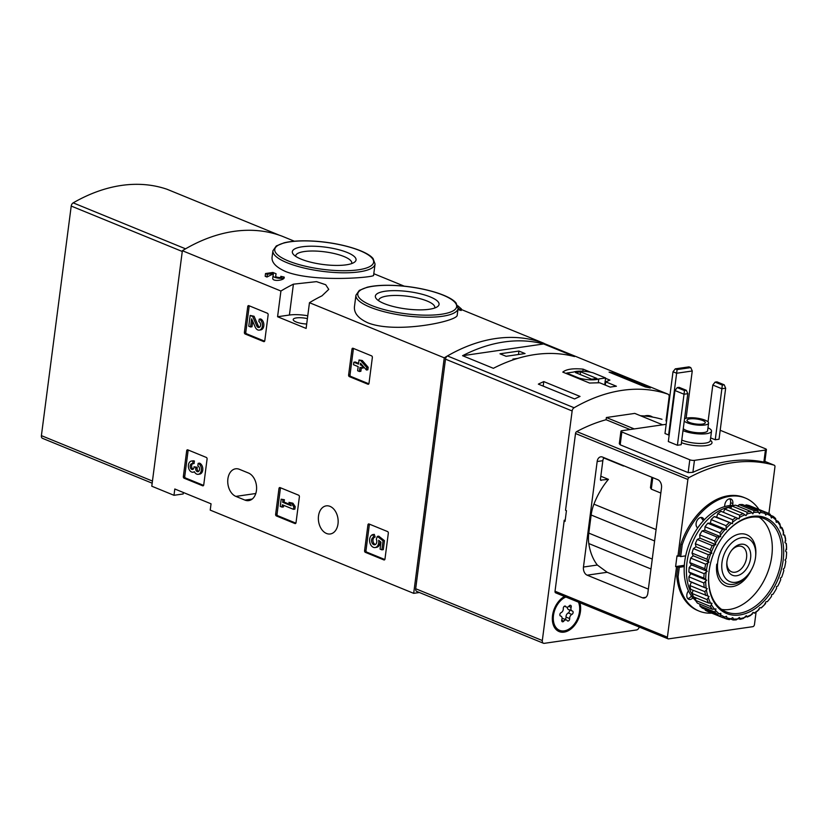 <?xml version="1.0" encoding="UTF-8"?>
<svg xmlns="http://www.w3.org/2000/svg" width="828" height="828" viewBox="0 0 828 828"><rect width="100%" height="100%" fill="white"/><g stroke="black" fill="none" stroke-linecap="round" stroke-linejoin="round"><path stroke-width="1.24" d="M267.392 313.243A1.325 0.911 81.8 0 1 268.137 314.878L264.784 340.701A1.325 0.911 81.8 0 1 263.708 341.591L245.129 333.994A1.325 0.911 81.8 0 1 244.395 332.359L247.748 306.536A1.325 0.911 81.8 0 1 248.814 305.646L267.392 313.243M206.338 457.439A1.325 0.911 81.8 0 1 207.083 459.074L203.729 484.908A1.325 0.911 81.8 0 1 202.653 485.788L184.075 478.191A1.325 0.911 81.8 0 1 183.34 476.566L186.693 450.732A1.325 0.911 81.8 0 1 187.759 449.842L206.338 457.439M419.413 592.506L413.679 593.345L210.229 510.12L211.047 503.817L174.801 488.996L173.983 495.299L151.783 486.212L182.367 250.708L280.92 291.021A198.068 132.894 -67.8 0 1 293.412 284.17L316.482 281.634L325.704 284.739L328.747 289.386L321.968 295.844A198.068 132.894 112.2 0 0 309.465 302.696L444.263 357.831A198.068 132.894 -67.8 0 1 544.11 343.372L544.089 343.496M413.679 593.345L444.263 357.831M309.465 302.696L306.122 328.426L277.577 316.741L280.92 291.021M318.511 515.937A14.2 9.791 81.8 0 1 326.222 505.867A14.2 9.791 81.8 0 1 338 523.907A14.2 9.791 81.8 0 1 330.289 533.967A14.2 9.791 81.8 0 1 318.511 515.937M248.452 473.016L239.395 469.31A14.2 9.791 81.8 0 0 235.597 468.803A14.2 9.791 81.8 0 0 227.731 481.534A14.2 9.791 81.8 0 0 235.876 496.396L244.933 500.102A14.2 9.791 81.8 0 0 248.731 500.609A14.2 9.791 81.8 0 0 256.597 487.868A14.2 9.791 81.8 0 0 248.452 473.016M387.587 531.576A1.325 0.911 81.8 0 1 388.322 533.211L384.968 559.045A1.325 0.911 81.8 0 1 383.902 559.925L365.324 552.328A1.325 0.911 81.8 0 1 364.579 550.703L367.932 524.869A1.325 0.911 81.8 0 1 369.009 523.979L387.587 531.576M298.639 495.196A1.325 0.911 81.8 0 1 299.384 496.831L296.02 522.654A1.325 0.911 81.8 0 1 294.954 523.544L276.376 515.947A1.325 0.911 81.8 0 1 275.631 514.312L278.984 488.489A1.325 0.911 81.8 0 1 280.061 487.599L298.639 495.196M371.606 355.874A1.325 0.911 81.8 0 1 372.352 357.499L368.998 383.333A1.325 0.911 81.8 0 1 367.922 384.223L349.354 376.616A1.325 0.911 81.8 0 1 348.609 374.991L351.962 349.157A1.325 0.911 81.8 0 1 353.028 348.267L371.606 355.874M275.652 276.397L276.055 273.747L272.919 272.464L265.529 273.54L265.177 276.293L266.978 277.028A198.068 132.894 -67.8 0 1 273.375 273.84M276.055 273.747L275.631 276.252A3.012 0.818 7.4 0 0 275.631 276.262A3.012 0.818 7.4 0 0 278.508 277.463A3.012 0.818 7.4 0 0 281.603 277.038A3.012 0.818 7.4 0 0 280.775 276.335L284.139 277.059C285.66 280.35 271.977 282.058 272.733 278.146L273.012 275.941A5.641 1.542 7.4 0 0 273.012 275.921A5.641 1.542 7.4 0 0 278.415 278.177A5.641 1.542 7.4 0 0 284.211 277.38A5.641 1.542 7.4 0 0 284.139 277.059M285.919 271.656C314.63 282.824 375.902 277.297 373.594 275.279L375.063 264.018A51.502 14.035 -172.6 0 1 342.192 272.785A51.502 14.035 -172.6 0 1 287.078 262.735A51.502 14.035 -172.6 0 1 272.919 250.76L272.06 257.363C271.584 262.6 276.2 267.372 285.919 271.656M461.341 309.517L544.11 343.372M182.367 250.708A198.068 132.894 -67.8 0 1 282.213 236.239L294.364 241.217M373.801 273.706L404.302 286.188M368.067 322.91C396.715 334.129 458.381 321.088 457.222 315.064L458.081 308.471A51.502 14.035 -172.6 0 1 425.219 317.227A51.502 14.035 -172.6 0 1 370.106 307.178A51.502 14.035 -172.6 0 1 355.947 295.203L354.477 306.464C353.784 313.036 358.317 318.521 368.067 322.91M457.977 309.268L459.416 310.065A198.068 132.894 -67.8 0 1 461.217 310.49L461.413 308.958L457.76 305.749M183.371 492.494L183.174 493.964L173.983 495.299M301.175 259.154A32.116 8.746 -172.6 0 1 293.329 254.31A32.116 8.746 -172.6 0 1 325.321 247.137A32.116 8.746 -172.6 0 1 354.415 262.238A32.116 8.746 -172.6 0 1 301.175 259.154M295.668 256.318A28.276 7.7 -172.6 0 1 295.679 255.831A28.276 7.7 -172.6 0 1 324.711 251.836A28.276 7.7 -172.6 0 1 351.765 263.118A28.276 7.7 -172.6 0 1 351.641 263.594M384.202 303.597A32.116 8.746 -172.6 0 1 376.357 298.753A32.116 8.746 -172.6 0 1 408.349 291.58A32.116 8.746 -172.6 0 1 437.443 306.681A32.116 8.746 -172.6 0 1 384.202 303.597M378.696 300.761A28.276 7.7 -172.6 0 1 378.696 300.274A28.276 7.7 -172.6 0 1 407.738 296.279A28.276 7.7 -172.6 0 1 434.783 307.561A28.276 7.7 -172.6 0 1 434.669 308.037M307.768 315.768A20.793 5.661 7.4 0 0 289.407 315.033L277.577 316.741M307.395 318.604A10.567 2.877 7.4 0 0 293.205 319.504A10.567 2.877 7.4 0 0 306.702 324.007M265.529 273.54L267.34 274.275L266.978 277.028M267.34 274.275L273.447 273.395L272.722 278.177M458.122 307.944L459.519 309.237L461.413 308.958M459.519 309.237L459.416 310.065M384.823 559.521L366.742 552.121A1.325 0.911 81.8 0 1 365.997 550.496L369.35 524.662A1.325 0.911 81.8 0 1 369.505 524.186M377.34 536.378L378.758 536.171L384.461 540.663L383.033 540.87L377.34 536.378L376.316 539.204A3.767 2.598 81.8 0 1 374.711 544.752A3.767 2.598 81.8 0 1 371.606 541.398A3.767 2.598 81.8 0 1 373.635 537.3A3.767 2.598 81.8 0 1 373.707 537.289L372.869 534.577L374.287 534.37L375.125 537.082L373.707 537.289M375.405 544.503A3.767 2.598 81.8 0 1 372.983 540.715A3.767 2.598 81.8 0 1 374.981 537.103M380.187 541.481A6.583 4.544 81.8 0 1 376.543 547.339L375.125 547.546A6.583 4.544 81.8 0 1 369.723 541.936A6.583 4.544 81.8 0 1 372.869 534.577M384.461 540.663L383.292 549.637L381.874 549.844L380.062 549.109L380.973 542.092L378.655 540.27A6.583 4.544 81.8 0 1 375.125 547.546M381.874 549.844L383.033 540.87M203.584 485.384L185.493 477.984A1.325 0.911 81.8 0 1 184.758 476.359L188.111 450.525A1.325 0.911 81.8 0 1 188.256 450.049M198.151 463.349A5.641 3.892 81.8 0 1 201.39 469.259A5.641 3.892 81.8 0 1 198.265 474.32L199.683 474.113A5.641 3.892 81.8 0 0 202.808 469.052A5.641 3.892 81.8 0 0 199.569 463.142L198.151 463.349L197.82 465.864A3.012 2.08 81.8 0 1 199.538 468.814A3.012 2.08 81.8 0 1 198.161 471.649A2.639 1.822 81.8 0 1 197.913 471.712A2.639 1.822 81.8 0 1 195.729 468.358L195.843 467.509L194.031 466.775L193.928 467.623A2.639 1.822 81.8 0 1 192.489 469.486A2.639 1.822 81.8 0 1 190.926 468.689A3.012 2.08 81.8 0 1 190.254 465.584A3.012 2.08 81.8 0 1 191.858 463.639A3.012 2.08 81.8 0 1 192.655 463.752L192.986 461.237L194.404 461.03L194.073 463.545L192.655 463.752M198.606 471.401A2.639 1.822 81.8 0 1 197.147 468.151L195.729 468.358M194.031 466.775L197.261 467.302L197.147 468.151M197.261 467.302L195.843 467.509M193.172 469.176A2.639 1.822 81.8 0 1 192.344 468.482A3.012 2.08 81.8 0 1 192.593 463.721M198.265 474.32A5.641 3.892 81.8 0 1 194.342 471.691A5.641 3.892 81.8 0 1 193.09 472.208A5.641 3.892 81.8 0 1 188.432 467.178A5.641 3.892 81.8 0 1 191.475 461.041L192.893 460.834A5.641 3.892 81.8 0 1 194.404 461.03M191.475 461.041A5.641 3.892 81.8 0 1 192.986 461.237M295.875 523.141L277.794 515.74A1.325 0.911 81.8 0 1 277.049 514.116L280.413 488.282A1.325 0.911 81.8 0 1 280.557 487.806M288.92 502.368L292.926 503.217L295.203 506.612L293.785 506.819L291.508 503.424L288.92 502.368L291.208 505.763L282.679 502.275L282.979 499.946L281.178 499.201L280.247 506.384L282.048 507.119L282.358 504.79L293.464 509.334L293.785 506.819M292.926 503.217L291.508 503.424M281.178 499.201L284.408 499.739L284.097 502.068L290.473 504.676M284.097 502.068L282.679 502.275M284.408 499.739L282.979 499.946M283.673 505.328L283.476 506.922L282.048 507.119M295.203 506.612L294.882 509.127L293.464 509.334M264.639 341.188L246.547 333.787A1.325 0.911 81.8 0 1 245.812 332.152L249.166 306.329A1.325 0.911 81.8 0 1 249.311 305.842M259.319 330.124L260.737 329.917A5.641 3.892 81.8 0 0 263.863 324.855A5.641 3.892 81.8 0 0 260.623 318.946L259.205 319.153L258.874 321.657A3.012 2.08 81.8 0 1 260.603 324.814A3.012 2.08 81.8 0 1 258.936 327.515A3.012 2.08 81.8 0 1 256.752 325.901L252.664 316.472L250.17 315.447L248.762 326.222L250.573 326.967L251.629 318.832L255.221 327.101A5.641 3.892 81.8 0 0 259.319 330.124A5.641 3.892 81.8 0 0 262.445 325.062A5.641 3.892 81.8 0 0 259.205 319.153M259.619 327.226A3.012 2.08 81.8 0 1 258.17 325.694L256.752 325.901M250.17 315.447L254.082 316.265L258.17 325.694M254.082 316.265L252.664 316.472M252.706 321.305L251.991 326.76L250.573 326.967M368.853 383.809L350.772 376.419A1.325 0.911 81.8 0 1 350.027 374.784L353.38 348.961A1.325 0.911 81.8 0 1 353.525 348.474M359.031 359.983L362.26 360.511L368.181 367.29L366.763 367.487L360.842 360.718L359.031 359.983L358.493 364.113L353.846 362.209L353.515 364.724L358.172 366.628L357.634 370.758L359.435 371.493L359.973 367.363L361.908 368.16L362.24 365.645L360.304 364.848L360.511 363.233L366.431 370.002L366.763 367.487M362.26 360.511L360.842 360.718M353.846 362.209L355.264 362.002L358.586 363.368M361.298 367.901L360.863 371.286L359.435 371.493M363.502 366.649L363.337 367.953L361.908 368.16M360.304 364.848L361.753 364.662M368.181 367.29L367.849 369.795L366.431 370.002M639.216 627.013A3.302 2.215 -67.8 0 1 636.546 629.963L544.275 643.335A3.302 2.215 -67.8 0 1 543.437 643.242A3.302 2.215 -67.8 0 1 542.319 640.53L572.138 410.957A3.302 2.215 -67.8 0 1 574.104 407.749A198.068 132.894 -67.8 0 1 667.937 394.159A3.302 2.215 -67.8 0 1 668.02 394.19A3.302 2.215 -67.8 0 1 669.138 396.902L666.012 420.955M543.437 643.242L416.784 591.44A3.302 2.215 -67.8 0 1 415.677 588.729L445.485 359.155A3.302 2.215 -67.8 0 1 447.462 355.947A198.068 132.894 -67.8 0 1 541.295 342.357A3.302 2.215 -67.8 0 1 541.377 342.388A3.302 2.215 -67.8 0 1 541.46 342.419M582.871 371.234L583.14 369.153C573.131 368.181 566.352 369.164 562.792 372.103L589.557 383.043L599.575 382.743L610.257 387.121A198.068 132.894 112.2 0 1 616.405 386.231L605.723 381.853L609.905 380.104L605.558 378.324M583.14 369.153L590.83 372.3M580.035 396.426A198.068 132.894 112.2 0 0 574.601 398.951L538.345 384.13A198.068 132.894 -67.8 0 1 543.779 381.594L580.035 396.426M614.055 373.159L650.301 387.99A198.068 132.894 112.2 0 0 645.333 386.966L609.077 372.134A198.068 132.894 -67.8 0 1 614.055 373.159L613.931 374.121M493.374 368.315A198.068 132.894 -67.8 0 1 574.477 356.568L543.665 343.962A198.068 132.894 112.2 0 0 462.562 355.709L493.374 368.315M644.453 415.998A19.479 13.072 -67.8 0 1 652.661 417.105M579.859 602.732A19.479 13.072 -67.8 0 1 568.101 630.801A19.479 13.072 -67.8 0 1 552.4 616.736A19.479 13.072 -67.8 0 1 552.524 615.566A19.479 13.072 -67.8 0 1 558.683 601.387A19.479 13.072 -67.8 0 1 564.52 596.46M721.995 562.429A23.37 15.68 -67.8 0 1 741.112 537.786A23.37 15.68 -67.8 0 1 755.654 556.157A23.37 15.68 -67.8 0 1 748.119 574.58A23.37 15.68 -67.8 0 1 729.447 581.432A23.37 15.68 -67.8 0 1 721.995 562.429M726.922 561.715A16.508 11.074 -67.8 0 1 732.138 549.699A16.508 11.074 -67.8 0 1 750.013 550.63A16.508 11.074 -67.8 0 1 740.222 574.57A16.508 11.074 -67.8 0 1 726.818 562.709A16.508 11.074 -67.8 0 1 726.922 561.715M748.119 574.58L747.249 575.615A26.413 17.719 -67.8 0 1 726.663 583.585A26.413 17.719 -67.8 0 1 717.741 561.891A26.413 17.719 -67.8 0 1 746.67 534.702A26.413 17.719 -67.8 0 1 755.767 554.812L755.654 556.157M731.714 550.227A13.652 9.16 -67.8 0 1 741.95 546.563A13.652 9.16 -67.8 0 1 745.262 562.657A13.652 9.16 -67.8 0 1 731.621 571.827A13.652 9.16 -67.8 0 1 726.88 562.036M605.309 385.092L605.723 381.853M566.704 373.055L579.186 378.158A14.521 3.954 7.4 0 0 598.768 378.945L605.61 377.961L593.117 372.848A14.521 3.954 7.4 0 0 573.535 372.062L566.704 373.055L566.621 373.666M579.103 378.769L579.186 378.158M598.261 382.857L598.768 378.945M604.709 384.844L605.61 377.961M575.398 372.548L591.71 379.224L596.916 378.468L580.604 371.793L575.398 372.548M580.242 374.535L580.604 371.793M543.199 386.107L543.779 381.594M499.998 353.804L506.115 356.299L525.045 353.556L518.928 351.062L499.998 353.804M517.831 358.369L512.905 359.083L514.064 359.559M543.665 343.962L462.562 355.709M518.473 354.508L518.928 351.062M578.482 602.173A18.154 12.182 -67.8 0 1 576.95 619.934A18.154 12.182 -67.8 0 1 564.23 630.864A18.154 12.182 -67.8 0 1 559.614 630.346A18.154 12.182 -67.8 0 1 553.694 614.034A18.154 12.182 -67.8 0 1 565.886 597.019M571.869 614.438A3.24 2.173 112.2 0 0 569.674 618.578A1.853 1.242 112.2 0 1 569.064 620.431A1.853 1.242 112.2 0 1 567.646 620.979A1.853 1.242 112.2 0 1 567.221 620.617A3.24 2.173 -67.8 0 0 566.487 619.986A3.24 2.173 -67.8 0 0 563.847 621.103A1.853 1.242 112.2 0 1 562.336 621.745A1.853 1.242 112.2 0 1 561.839 619.706A3.24 2.173 112.2 0 0 560.96 616.156A3.24 2.173 112.2 0 0 560.659 616.063A1.853 1.242 112.2 0 1 560.484 616.022A1.853 1.242 112.2 0 1 559.883 614.376A1.853 1.242 112.2 0 1 561.105 612.637A3.24 2.173 112.2 0 0 563.288 608.497A1.853 1.242 112.2 0 1 563.899 606.645A1.853 1.242 112.2 0 1 565.327 606.106A1.853 1.242 112.2 0 1 565.752 606.458A3.24 2.173 112.2 0 0 566.487 607.09A3.24 2.173 112.2 0 0 569.126 605.972A1.853 1.242 112.2 0 1 570.627 605.33A1.853 1.242 112.2 0 1 571.134 607.369A3.24 2.173 112.2 0 0 572.013 610.919A3.24 2.173 112.2 0 0 572.314 611.012A1.853 1.242 112.2 0 1 572.479 611.064A1.853 1.242 112.2 0 1 573.09 612.71A1.853 1.242 112.2 0 1 571.869 614.438L568.246 612.958A3.24 2.173 112.2 0 0 566.052 617.098L569.674 618.578M559.614 630.346L558.703 629.973A18.154 12.182 -67.8 0 1 552.431 616.436M558.486 601.625A18.154 12.182 -67.8 0 1 564.986 596.657M564.965 619.365A1.853 1.242 112.2 0 0 566.052 617.098M566.487 619.986L562.854 618.506A3.24 2.173 112.2 0 0 562.077 618.402M567.263 607.193A3.24 2.173 112.2 0 0 568.391 609.439A3.24 2.173 112.2 0 0 568.691 609.532M568.246 612.958A1.853 1.242 112.2 0 0 569.416 611.437A1.853 1.242 112.2 0 0 569.105 609.739M686.34 390.298L687.809 393.683L681.175 444.708L677.397 445.257L668.331 441.552L674.955 390.526L677.242 387.607L679.115 387.338L686.34 390.298L684.466 390.568L677.242 387.607M687.809 393.683L684.021 394.231L677.397 445.257M724.2 384.813L722.326 385.082L715.092 382.122L716.965 381.853L724.2 384.813L725.659 388.197L719.035 439.223L715.247 439.771L710.652 437.898M725.659 388.197L721.871 388.746L715.247 439.771M715.092 382.122L712.815 385.041L708.023 421.897M690.78 367.601L692.249 370.985L676.631 373.242L668.61 434.979L664.987 433.499L673.009 371.762L676.631 373.242L677.076 369.588L675.286 368.853L688.989 366.866L690.78 367.601L677.076 369.588M669.2 434.897L668.61 434.979M692.249 370.985L686.101 418.243M722.326 385.082L721.871 388.746L712.815 385.041M684.466 390.568L684.021 394.231L674.955 390.526M662.648 424.805L634.765 413.4L606.375 417.519L606.086 419.724A198.068 132.894 112.2 0 0 576.743 431.564A1.977 1.325 112.2 0 0 575.512 433.51L565.545 510.276L566.445 510.648L565.058 521.361L564.147 520.988L565.12 520.843M661.996 419.31A1.977 1.325 112.2 0 0 661.903 419.268A1.977 1.325 112.2 0 0 661.82 419.237A198.068 132.894 112.2 0 0 640.427 415.718M555.029 591.223A1.977 1.325 112.2 0 0 555.702 592.858L668.072 638.823A1.977 1.325 -67.8 0 1 667.399 637.187L555.029 591.223L564.147 520.988M647.806 593.355A6.603 4.554 81.8 0 1 644.215 598.033A6.603 4.554 81.8 0 1 642.456 597.795L587.176 575.181A6.603 4.554 81.8 0 1 583.461 567.035L597.164 461.517A6.603 4.554 81.8 0 1 600.755 456.828A6.603 4.554 81.8 0 1 602.515 457.066L657.794 479.681A6.603 4.554 81.8 0 1 661.51 487.827L647.806 593.355M676.745 576.009L678.101 576.567A61.075 40.976 112.2 0 0 699.153 611.116L697.797 610.557A61.075 40.976 112.2 0 1 676.745 576.009L677.946 566.745L676.528 566.952L667.399 637.187M676.528 566.952L675.617 566.58L684.321 565.317M768.881 513.567L774.946 466.868A1.977 1.325 -67.8 0 0 774.284 465.232A1.977 1.325 -67.8 0 0 774.19 465.201A198.068 132.894 -67.8 0 0 689.113 477.528A1.977 1.325 -67.8 0 0 687.882 479.474L677.915 556.24L677.004 555.867L675.617 566.58M565.638 509.53L567.17 497.742M563.04 529.506L564.21 520.222L565.151 520.605M564.21 520.222L565.224 520.077M756.099 612.027L754.463 624.581A1.977 1.325 -67.8 0 1 752.797 626.672L668.579 638.874A1.977 1.325 -67.8 0 1 668.072 638.823M656.086 529.589L593.924 504.169A61.075 40.976 112.2 0 1 608.445 479.35L600.828 476.235M660.827 493.053L651.294 489.141L652.785 477.632M651.833 477.238L650.466 487.723L651.294 489.141M623.505 466.029L603.757 457.946M677.915 556.24L679.333 556.033L680.864 544.255L682.22 544.814L680.688 556.592L679.333 556.033M758.914 509.386A61.075 40.976 112.2 0 0 745.397 498.063L744.041 497.504A61.075 40.976 112.2 0 0 680.864 544.255M630.056 429.525L606.086 419.724M619.344 443.767L620.182 444.802L688.14 472.602L692.891 472.343A198.068 132.894 -67.8 0 1 763.861 462.065L763.851 461.631M652.257 559.066L588.801 533.108A33.016 22.149 112.2 0 0 588.801 543.551A61.075 40.976 112.2 0 0 597.319 565.027L583.461 567.035M588.801 533.108L591.151 515.006A33.016 22.149 112.2 0 1 593.924 504.169M608.445 479.35L600.61 480.147M603.954 457.656A6.603 4.554 81.8 0 0 602.846 460.689L600.435 479.277A1.325 0.89 112.2 0 0 601.211 480.395M648.355 589.132L607.183 572.283L597.319 565.027M720.194 430.27L765.517 448.807A3.302 0.9 -172.6 0 1 766.428 449.573A3.302 0.9 -172.6 0 1 765.424 450.08L694.444 460.358A3.302 0.9 -172.6 0 1 689.807 459.778L621.849 431.978A3.302 0.9 -172.6 0 1 620.938 431.202A3.302 0.9 -172.6 0 1 621.942 430.705L666.178 424.298M684.539 418.844A12.544 3.415 -172.6 0 1 705.125 420.189A12.544 3.415 -172.6 0 1 708.582 423.108A12.544 3.415 -172.6 0 1 697.787 425.106A12.544 3.415 -172.6 0 1 684.249 421.079M702.765 420.531A9.243 2.515 -172.6 0 1 705.301 422.684A9.243 2.515 -172.6 0 1 695.81 423.988A9.243 2.515 -172.6 0 1 686.971 420.303A9.243 2.515 -172.6 0 1 692.87 418.73A9.243 2.515 -172.6 0 1 702.765 420.531M708.582 423.108L707.598 430.663A12.544 3.415 -172.6 0 1 696.803 432.661A12.544 3.415 -172.6 0 1 683.266 428.645M707.971 427.765A16.508 4.492 -172.6 0 1 711.521 431.171A16.508 4.492 -172.6 0 1 700.767 433.986A16.508 4.492 -172.6 0 1 683.007 430.632M745.397 498.063A61.075 40.976 112.2 0 0 682.22 544.814M677.946 566.745L679.302 567.304L678.101 576.567M699.153 611.116A61.075 40.976 112.2 0 0 711.821 613.144M685.677 555.867L680.688 556.592M679.302 567.304L684.238 566.59M688.441 590.84A5.61 3.767 112.2 0 0 688.751 599.296A5.61 3.767 112.2 0 0 692.932 597.826M704.297 519.818L703.469 518.628A5.61 3.767 112.2 0 0 702.258 517.635A5.61 3.767 112.2 0 0 697.155 520.377A5.61 3.767 112.2 0 0 696.803 527.022L697.569 528.129M724.552 506.643L724.8 504.769A5.61 3.767 112.2 0 1 730.948 498.994A5.61 3.767 112.2 0 1 732.842 503.61L732.614 505.339M730.213 505.494L730.575 502.679A5.61 3.767 112.2 0 0 729.696 498.808M703.365 520.812A5.61 3.767 112.2 0 0 703.282 520.677L701.202 517.707A5.61 3.767 112.2 0 0 701.016 517.448M687.737 598.551A5.61 3.767 112.2 0 0 690.966 596.543L691.452 595.943M675.286 368.853L673.009 371.762M606.375 417.519L634.258 428.925M695.613 600.569A52.816 35.438 -67.8 0 1 684.715 561.519A52.816 35.438 -67.8 0 1 734.55 505.37M736.289 505.525A52.816 35.438 -67.8 0 1 738.234 505.836M704.773 568.712A56.946 38.212 -67.8 0 1 705.653 564.189L690.697 558.072A56.946 38.212 -67.8 0 0 689.817 562.595L691.37 564.82L689.175 567.584L704.131 573.7L707.226 571.299L704.773 568.712L689.817 562.595M705.653 564.189L708.985 562.222L706.936 559.19L691.991 553.073A56.946 38.212 -67.8 0 1 693.419 548.602L708.375 554.719L711.873 553.249L710.269 549.844L695.313 543.727A56.946 38.212 -67.8 0 1 697.269 539.452L712.225 545.569L715.806 544.658L714.657 540.974L699.701 534.867A56.946 38.212 -67.8 0 1 702.113 530.903L717.069 537.02L720.65 536.699L719.977 532.849L705.021 526.732A56.946 38.212 -67.8 0 1 707.816 523.213L722.772 529.33L726.28 529.62L726.052 525.708L711.107 519.591A56.946 38.212 -67.8 0 1 714.202 516.61L732.501 523.638L732.728 519.767L717.772 513.65A56.946 38.212 -67.8 0 1 721.074 511.311L739.145 518.939L739.777 515.202L724.821 509.085A56.946 38.212 -67.8 0 1 728.226 507.45L743.182 513.567L745.997 515.647L746.97 514.064A55.621 37.322 -67.8 0 1 752.062 512.749L752.849 513.888L754.142 510.752L739.187 504.635A56.946 38.212 -67.8 0 1 742.499 504.542L757.454 510.648L759.504 513.691L761.035 510.99L746.08 504.873A56.946 38.212 -67.8 0 1 749.185 505.556L764.14 511.673L765.745 515.078L767.442 512.874L752.352 506.85M706.936 559.19A56.946 38.212 -67.8 0 1 708.375 554.719M710.269 549.844A56.946 38.212 -67.8 0 1 712.225 545.569M714.657 540.974A56.946 38.212 -67.8 0 1 717.069 537.02M719.977 532.849A56.946 38.212 -67.8 0 1 722.772 529.33M726.052 525.708A56.946 38.212 -67.8 0 1 729.157 522.727M732.728 519.767A56.946 38.212 -67.8 0 1 736.03 517.417M739.777 515.202A56.946 38.212 -67.8 0 1 743.182 513.567M754.142 510.752A56.946 38.212 -67.8 0 1 757.454 510.648M761.035 510.99A56.946 38.212 -67.8 0 1 764.14 511.673M767.442 512.874A56.946 38.212 -67.8 0 1 770.247 514.323L771.396 518.007L773.166 516.351L770.796 515.378M773.166 516.351A56.946 38.212 -67.8 0 1 775.598 518.525L776.281 522.375L778.051 521.319L776.395 520.636M778.051 521.319A56.946 38.212 -67.8 0 1 780.028 524.145L780.245 528.067L781.942 527.622L780.452 527.012M781.942 527.622A56.946 38.212 -67.8 0 1 783.391 531.017L783.174 534.898L784.706 535.064L783.298 534.495M784.706 535.064A56.946 38.212 -67.8 0 1 785.606 538.935L784.975 542.661L786.279 543.437A56.946 38.212 -67.8 0 1 786.59 547.65L785.596 551.127L786.6 552.462A56.946 38.212 -67.8 0 1 786.393 555.95L786.352 556.54A55.621 37.322 -67.8 0 1 786.145 558.621L785.027 560.028L785.813 561.167A55.621 37.322 -67.8 0 1 784.509 567.915L783.267 569.115L783.847 570.482A55.621 37.322 -67.8 0 1 781.704 577.147L780.38 578.089L780.732 579.641A55.621 37.322 -67.8 0 1 777.823 586.027L776.447 586.679L776.571 588.377A55.621 37.322 -67.8 0 1 772.969 594.287L771.603 594.639L771.479 596.419A55.621 37.322 -67.8 0 1 768.425 600.372A55.621 37.322 -67.8 0 1 767.308 601.677L765.972 601.718L764.379 604.895A56.946 38.212 -67.8 0 1 761.284 607.866L759.752 607.7L757.713 610.836A56.946 38.212 -67.8 0 1 754.411 613.175L753.014 612.606M768.425 600.372L768.042 600.817A56.946 38.212 -67.8 0 1 767.67 601.273L767.308 601.677M759.172 609.491A55.621 37.322 -67.8 0 1 754.236 612.989L753.107 612.399L750.665 615.39A56.946 38.212 -67.8 0 1 747.26 617.026L745.8 616.425M752.321 614.117A55.621 37.322 -67.8 0 1 747.229 616.56L746.256 615.69L743.451 618.423A56.946 38.212 -67.8 0 1 740.046 619.303L738.452 618.651M745.283 617.274A55.621 37.322 -67.8 0 1 740.191 618.588L739.404 617.45L736.299 619.851A56.946 38.212 -67.8 0 1 732.987 619.944L730.865 619.075M738.276 618.868A55.621 37.322 -67.8 0 1 733.339 619.013L732.749 617.647L729.406 619.613A56.946 38.212 -67.8 0 1 726.301 618.92L723.237 617.667M731.507 618.837A55.621 37.322 -67.8 0 1 726.86 617.812L726.508 616.26L722.999 617.719L708.054 611.613A56.946 38.212 -67.8 0 1 705.239 610.153L720.194 616.27L720.857 613.331L717.265 614.241L702.32 608.125A56.946 38.212 -67.8 0 1 699.888 605.951L714.843 612.068L715.972 608.963L712.39 609.273L697.435 603.157A56.946 38.212 -67.8 0 1 695.458 600.331L710.414 606.448L712.008 603.27L708.499 602.97L693.553 596.864A56.946 38.212 -67.8 0 1 692.094 593.459L707.04 599.575L709.078 596.439L690.78 589.412A56.946 38.212 -67.8 0 1 689.879 585.551L704.835 591.658L707.278 588.677L689.206 581.049A56.946 38.212 -67.8 0 1 688.896 576.837L703.852 582.953L706.657 580.211L703.841 578.13L688.886 572.013A56.946 38.212 -67.8 0 1 689.175 567.584M722.999 617.719A56.946 38.212 -67.8 0 1 720.194 616.27M717.265 614.241A56.946 38.212 -67.8 0 1 714.843 612.068M712.39 609.273A56.946 38.212 -67.8 0 1 710.414 606.448M708.499 602.97A56.946 38.212 -67.8 0 1 707.04 599.575M705.735 595.529A56.946 38.212 -67.8 0 1 704.835 591.658M704.162 587.166A56.946 38.212 -67.8 0 1 703.852 582.953M703.841 578.13A56.946 38.212 -67.8 0 1 704.131 573.7M706.439 570.171A55.621 37.322 -67.8 0 1 707.743 563.423M708.406 560.856A55.621 37.322 -67.8 0 1 710.548 554.191M711.521 551.696A55.621 37.322 -67.8 0 1 714.429 545.31M715.682 542.961A55.621 37.322 -67.8 0 1 719.284 537.051M720.764 534.919A55.621 37.322 -67.8 0 1 724.945 529.661M726.632 527.809A55.621 37.322 -67.8 0 1 731.259 523.358M733.08 521.847A55.621 37.322 -67.8 0 1 738.017 518.349M739.932 517.221A55.621 37.322 -67.8 0 1 745.024 514.778M753.977 512.47A55.621 37.322 -67.8 0 1 758.914 512.325M760.746 512.501A55.621 37.322 -67.8 0 1 765.393 513.526M767.08 514.136A55.621 37.322 -67.8 0 1 771.272 516.31M772.772 517.345A55.621 37.322 -67.8 0 1 776.395 520.595M777.647 522.023A55.621 37.322 -67.8 0 1 780.597 526.256M781.57 528.026A55.621 37.322 -67.8 0 1 783.754 533.097M784.426 535.178A55.621 37.322 -67.8 0 1 785.762 540.943M786.103 543.251A55.621 37.322 -67.8 0 1 786.569 549.533M786.579 551.997A55.621 37.322 -67.8 0 1 786.352 556.54M765.621 603.529A55.621 37.322 -67.8 0 1 760.994 607.969M740.046 619.303L740.191 618.588M732.987 619.944L733.339 619.013M726.301 618.92L726.86 617.812M725.173 617.202A55.621 37.322 -67.8 0 1 720.981 615.028M719.48 613.993A55.621 37.322 -67.8 0 1 715.858 610.743M714.605 609.315A55.621 37.322 -67.8 0 1 711.656 605.082M710.672 603.312A55.621 37.322 -67.8 0 1 708.499 598.23M707.826 596.16A55.621 37.322 -67.8 0 1 706.491 590.395M706.149 588.087A55.621 37.322 -67.8 0 1 705.684 581.805M705.673 579.331A55.621 37.322 -67.8 0 1 706.108 572.717M709.099 571.03A51.667 34.662 -67.8 0 1 725.421 533.439A51.667 34.662 -67.8 0 1 781.384 536.347A51.667 34.662 -67.8 0 1 750.727 611.292A51.667 34.662 -67.8 0 1 708.768 574.146A51.667 34.662 -67.8 0 1 709.099 571.03M725.225 533.667A50.342 33.782 -67.8 0 1 764.275 518.701A50.342 33.782 -67.8 0 1 776.488 578.089A50.342 33.782 -67.8 0 1 726.156 611.892A50.342 33.782 -67.8 0 1 708.789 573.845M759.297 517.303A50.342 33.782 -67.8 0 1 766.966 574.197A50.342 33.782 -67.8 0 1 721.623 609.408M751.234 570.078A26.413 17.719 -67.8 0 1 728.785 586.648A26.413 17.719 -67.8 0 1 716.603 565.741A26.413 17.719 -67.8 0 1 716.779 564.147M693.222 596.16A52.816 35.438 -67.8 0 1 686.971 562.44A52.816 35.438 -67.8 0 1 731.755 506.508M695.665 599.296A52.816 35.438 -67.8 0 1 693.771 596.947M739.187 504.635L737.945 506.198M746.08 504.873L745.252 505.66M705.177 609.294L705.239 610.153M700.002 604.212L699.888 605.951M695.944 597.837L695.458 600.331M693.088 590.354L692.094 593.459M689.206 581.049L691.421 582.188L689.879 585.551M688.886 572.013L690.79 573.721L688.896 576.837M691.991 553.073L693.129 555.743L690.697 558.072M695.313 543.727L696.017 546.77L693.419 548.602M699.701 534.867L699.95 538.169L697.269 539.452M705.021 526.732L704.794 530.21L702.113 530.903M711.107 519.591L710.414 523.13L707.816 523.213M717.772 513.65L716.644 517.158L714.202 516.61M724.821 509.085L723.372 512.242M746.97 514.064L746.98 512.17L732.035 506.053L730.586 508.423M732.035 506.053A56.946 38.212 -67.8 0 1 735.44 505.173L750.396 511.29L752.062 512.749M746.98 512.17A56.946 38.212 -67.8 0 1 750.396 511.29M707.226 571.299L691.37 564.82M706.657 580.211L690.79 573.721M707.278 588.677L691.421 582.188M732.501 523.638L716.644 517.158M726.28 529.62L710.414 523.13M720.65 536.699L704.794 530.21M715.806 544.658L699.95 538.169M711.873 553.249L696.017 546.77M708.985 562.222L693.129 555.743M167.184 189.333A3.302 2.215 112.2 0 0 167.101 189.291A3.302 2.215 112.2 0 0 167.018 189.26A198.068 132.894 112.2 0 0 73.185 202.86A3.302 2.215 112.2 0 0 71.218 206.058L41.4 435.631A3.302 2.215 112.2 0 0 42.518 438.343L152.176 483.2M167.018 189.26L279.398 235.224A198.068 132.894 112.2 0 0 185.555 248.824L73.185 202.86M288.465 260.996A49.846 13.579 -172.6 0 1 312.425 241.114A49.846 13.579 -172.6 0 1 371.679 265.343A49.846 13.579 -172.6 0 1 288.465 260.996M371.493 305.439A49.846 13.579 -172.6 0 1 395.453 285.556A49.846 13.579 -172.6 0 1 454.707 309.786A49.846 13.579 -172.6 0 1 371.493 305.439M289.407 315.033L293.412 284.17M252.229 499.046L244.933 500.102M255.79 493.509L235.876 496.396M384.575 559.831L383.902 559.925M366.742 552.121L365.324 552.328M365.997 550.496L364.579 550.703M369.35 524.662L367.932 524.869M203.336 485.694L202.653 485.788M185.493 477.984L184.075 478.191M184.758 476.359L183.34 476.566M188.111 450.525L186.693 450.732M192.344 468.482L190.926 468.689M295.637 523.451L294.954 523.544M277.794 515.74L276.376 515.947M277.049 514.116L275.631 514.312M280.413 488.282L278.984 488.489M264.391 341.488L263.708 341.591M246.547 333.787L245.129 333.994M245.812 332.152L244.395 332.359M249.166 306.329L247.748 306.536M368.605 384.12L367.922 384.223M350.772 376.419L349.354 376.616M350.027 374.784L348.609 374.991M353.38 348.961L351.962 349.157M541.295 342.357L667.937 394.159M447.462 355.947L574.104 407.749M415.677 588.729L542.319 640.53M445.485 359.155L572.138 410.957M561.715 620.234L563.847 621.103M564.779 606.065L565.752 606.458M568.753 606.396L571.134 607.369M687.882 479.474L575.512 433.51M689.113 477.528L576.743 431.564M774.19 465.201L764.896 461.403L774.284 465.232M602.846 460.689L597.164 461.517M645.84 597.309L642.456 597.795M607.183 572.283L587.176 575.181M650.974 568.971L588.801 543.551M654.606 540.963L591.151 515.006M620.182 444.802L621.849 431.978M688.14 472.602L689.807 459.778M763.861 462.065L765.424 450.08M692.891 472.343L694.444 460.358M710.341 440.268A18.485 5.04 -172.6 0 1 704.576 445.785A18.485 5.04 -172.6 0 1 681.444 442.701M711.521 431.171L710.3 440.62A16.508 4.492 -172.6 0 1 699.546 443.435A16.508 4.492 -172.6 0 1 681.775 440.082M732.842 503.61L730.575 502.679M703.469 518.628L701.202 517.707M692.332 597.102L690.966 596.543M152.445 481.058L41.4 435.631M182.263 251.484L71.218 206.058M272.919 250.76L276.293 245.957L284.128 242.801C291.425 241.062 300.771 240.472 312.166 241.031C337.834 242.242 366.349 250.159 373.055 258.543L375.063 264.018M355.947 295.203L359.311 290.4L367.156 287.244C374.453 285.505 383.799 284.915 395.184 285.474C420.852 286.685 449.376 294.602 456.073 302.986L458.081 308.471M194.518 472.001L193.09 472.208M541.377 342.388L668.02 394.19M560.235 615.856L560.96 616.156M564.375 606.231L566.487 607.09M568.391 609.439L572.013 610.919M619.303 443.767L620.938 431.202M764.793 462.138L766.428 449.573M279.44 235.245L167.101 189.291"/></g></svg>

